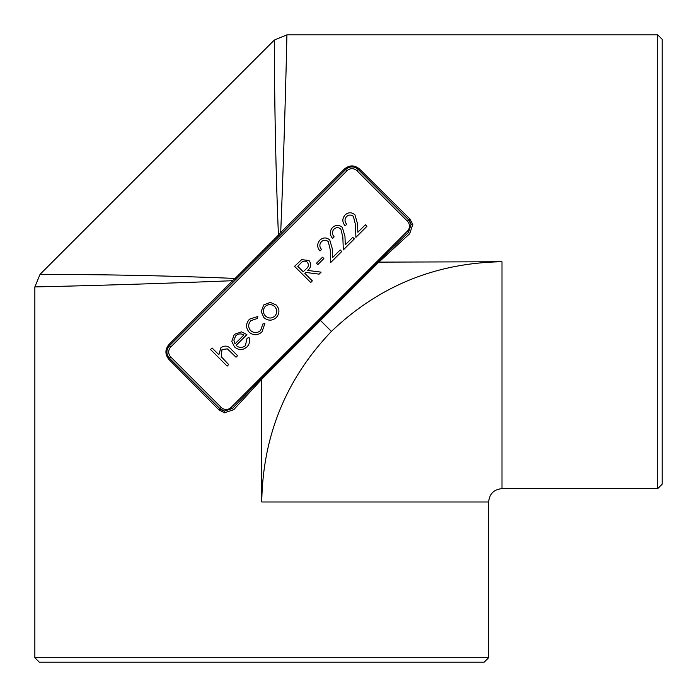 <?xml version="1.0" encoding="UTF-8"?>
<svg xmlns="http://www.w3.org/2000/svg" width="697" height="697" viewBox="0 0 697 697"><rect width="100%" height="100%" fill="white"/><g stroke="black" fill="none" stroke-linecap="round" stroke-linejoin="round"><path stroke-width="1.05" d="M288.575 224.425L289.83 225.392L345.695 169.528A8.895 8.895 0 0 1 358.284 169.528L408.616 219.86A8.895 8.895 0 0 1 411.064 224.469L408.616 219.86A8.895 8.895 0 0 1 411.064 224.469L408.52 232.354L378.244 261.514L261.514 378.244L262.124 378.854L233.73 409.679L224.425 412.807L218.936 409.871L168.996 359.539C164.91 354.494 164.91 349.467 168.996 344.44L232.537 280.699C122.193 285.204 32.611 286.937 34.85 286.911C32.593 286.937 122.82 285.178 232.537 280.699L235.098 278.434C125.835 273.895 38.047 274.496 40.06 274.33C38.074 274.505 125.451 273.877 235.098 278.434L278.434 235.098C273.895 125.835 274.496 38.047 274.33 40.06C274.505 38.074 273.877 125.451 278.434 235.098L280.699 232.537C285.204 122.193 286.937 32.611 286.911 34.85C286.937 32.593 285.178 122.82 280.699 232.537L344.44 168.996C349.476 164.91 354.512 164.91 359.539 168.996L409.871 218.936L412.807 224.425L409.679 233.73L378.854 262.124L501.988 261.75C435.747 262.821 378.889 286.04 331.415 331.415C286.005 379.011 262.778 435.869 261.75 501.988L261.75 379.238M488.641 657.698L484.188 662.15L39.302 662.15L34.85 657.698L488.641 657.698L488.641 501.988L261.75 501.988M34.85 657.698L34.85 286.911L38.466 286.833M67.243 286.145L91.446 285.509M501.988 261.75L501.988 488.641L657.698 488.641L657.698 34.85L286.911 34.85L274.33 40.06L274.522 71.957M144.14 275.55L124.65 275.176M95.437 274.757L71.948 274.522M274.757 95.437L275.176 124.65M657.698 34.85L662.15 39.302L662.15 484.188L657.698 488.641M231.186 407.353L407.353 231.186A7.118 7.118 0 0 0 407.353 221.123L357.021 170.791A7.118 7.118 0 0 0 346.958 170.791L170.791 346.958A7.118 7.118 0 0 0 170.791 357.021L221.123 407.353A7.118 7.118 0 0 0 231.186 407.353L232.354 408.52L224.469 411.064A8.895 8.895 0 0 1 219.86 408.616L224.469 411.064A8.895 8.895 0 0 1 219.86 408.616L169.528 358.284A8.895 8.895 0 0 1 169.528 345.695L225.392 289.83L224.425 288.575M167.62 355.444L169.528 358.284A8.895 8.895 0 0 1 169.528 345.695L167.62 348.526M378.244 261.514L378.854 262.124L262.124 378.854M319.914 319.914L331.415 331.415M289.83 225.392L279.384 236.048L278.434 235.098M279.384 236.048L225.392 289.83M233.73 409.679L232.354 408.52L261.514 378.244M280.699 232.537L281.884 233.495M236.048 279.384L235.098 278.434M233.495 281.884L232.537 280.699M344.44 168.996A1.777 0.54 -135 0 0 345.695 169.528A8.895 8.895 0 0 1 358.284 169.528L357.021 170.791M359.539 168.996A1.777 0.54 -45 0 1 358.284 169.528M170.791 346.958L169.528 345.695A1.777 0.54 45 0 0 168.996 344.44M409.871 218.936L407.353 221.123M170.791 357.021L169.528 358.284A1.777 0.54 -45 0 1 168.996 359.539M412.807 224.425L411.064 224.469M221.123 407.353L218.936 409.871M224.469 411.064L224.425 412.807M227.144 366.108L210.538 349.502L212.08 347.969L218.849 354.738L220.879 347.786C224.722 345.085 228.233 345.66 231.413 349.502L237.581 355.662L236.039 357.204L227.396 348.892L222.003 349.519L221.245 356.69L228.677 364.566L227.144 366.108M245.405 345.634L247.087 338.211L249.064 337.592C250.232 341.138 249.526 344.24 246.938 346.914C242.809 350.46 238.644 350.443 234.453 346.879L231.787 341.425L234.262 334.412L241.476 331.85L246.886 334.621L236.126 345.381C239.184 348.064 242.277 348.151 245.405 345.634M234.95 343.9L243.863 334.987C240.962 333.305 238.261 333.602 235.76 335.867L233.87 340.023L234.95 343.9M249.517 319.156L257.803 316.473L257.332 318.459L250.911 320.672C248.036 323.939 247.949 327.242 250.65 330.596C254.03 333.34 257.359 333.271 260.643 330.395L262.856 323.983L264.886 323.556L261.985 331.868C257.794 335.597 253.534 335.719 249.204 332.26C245.632 327.825 245.727 323.46 249.517 319.156M261.148 311.559L263.727 304.946L270.314 302.376L276.282 305.051C279.785 309.224 279.793 313.389 276.317 317.536C272.161 321.029 267.997 321.029 263.815 317.518L261.148 311.559M265.235 306.462C262.682 309.66 262.743 312.831 265.418 315.976C268.554 318.651 271.699 318.686 274.853 316.081C277.458 312.918 277.423 309.773 274.757 306.645C271.612 303.97 268.441 303.909 265.235 306.462M310.74 282.503L294.543 266.315L301.653 259.65L308.98 260.495C311.629 264.032 311.219 267.343 307.743 270.436L321.099 272.144L319.095 274.148L305.748 272.431L304.824 273.355L312.352 280.891L310.74 282.503M297.75 266.28L303.256 271.786L306.061 269.025C308.605 266.977 309.015 264.694 307.299 262.177C304.816 260.504 302.585 260.922 300.599 263.431L297.75 266.28M317.823 264.59L316.482 263.248L322.537 257.193L323.878 258.535L317.823 264.59M321.378 241.754C319.296 244.316 319.357 246.877 321.561 249.448L320.01 250.998C316.943 247.374 316.917 243.741 319.923 240.117C323.164 237.294 326.44 237.241 329.759 239.968L332.382 249.038L332.704 257.411L340.18 249.935L341.739 251.504L330.744 262.499L330.247 249.631L328.226 241.58C325.908 239.751 323.635 239.803 321.378 241.754M333.959 229.165C331.885 231.726 331.946 234.297 334.151 236.858L332.6 238.409C329.524 234.784 329.498 231.16 332.504 227.536C335.745 224.713 339.03 224.661 342.349 227.388L344.971 236.457L345.285 244.83L352.76 237.355L354.329 238.914L343.325 249.918L342.837 237.05L340.807 228.999C338.498 227.161 336.215 227.222 333.959 229.165M346.548 216.584C344.466 219.146 344.527 221.707 346.731 224.277L345.181 225.828C342.114 222.204 342.079 218.579 345.093 214.955C348.326 212.123 351.61 212.071 354.93 214.798L357.552 223.876L357.875 232.249L365.35 224.774L366.91 226.333L355.914 237.328L355.418 224.46L353.388 216.41C351.079 214.58 348.796 214.632 346.548 216.584M345.695 169.528L346.958 170.791M407.353 231.186L409.679 233.73M501.988 488.641C493.885 489.433 489.433 493.877 488.641 501.988M34.85 286.911L40.06 274.33L274.33 40.06"/></g></svg>
